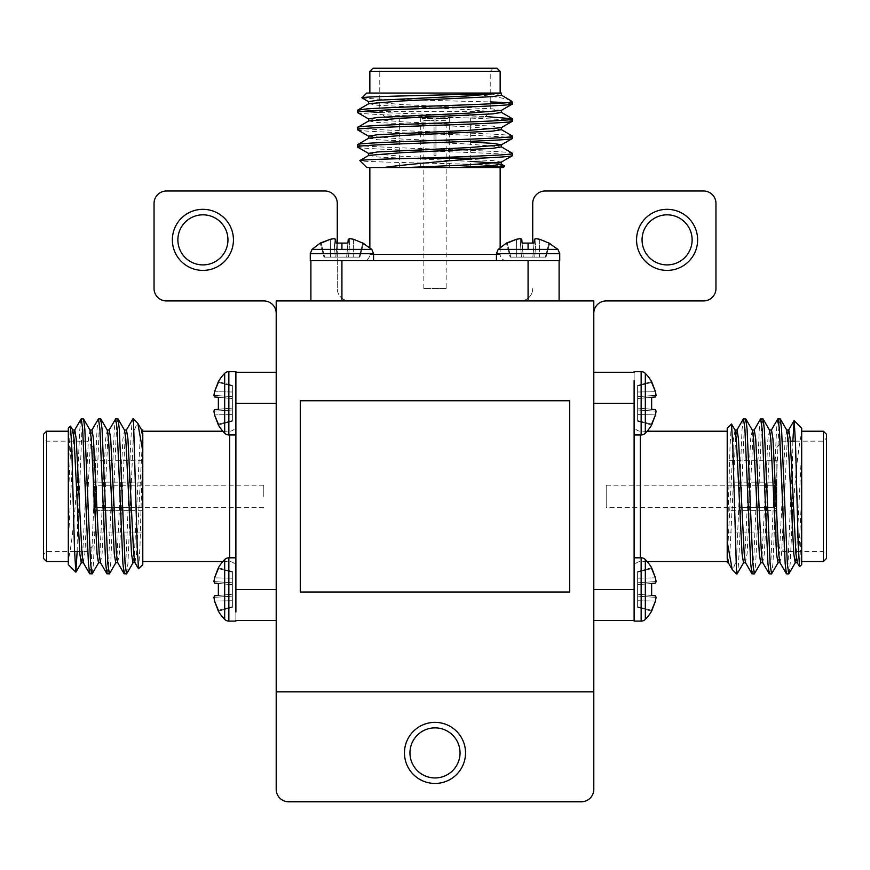 <?xml version="1.0" encoding="UTF-8"?>
<svg xmlns="http://www.w3.org/2000/svg" width="870" height="870" viewBox="0 0 870 870"><rect width="100%" height="100%" fill="white"/><g stroke="black" fill="none" stroke-linecap="round" stroke-linejoin="round"><path stroke-width="0.65" stroke-dasharray="4.35 3.26" d="M569.709 592.013L569.709 400.755L300.291 400.755L300.291 592.013L569.709 592.013M593.797 691.824L593.797 300.933L276.203 300.933L276.203 691.824L593.797 691.824L593.797 313.352L593.797 789.351A12.408 12.408 0 0 1 581.388 801.759L288.612 801.759A12.408 12.408 0 0 1 276.203 789.351L276.203 313.352A12.408 12.408 0 0 0 263.795 300.933L166.464 300.933A12.408 12.408 0 0 1 154.044 288.525L154.044 203.406A12.408 12.408 0 0 1 166.464 190.998L324.869 190.998A12.408 12.408 0 0 1 337.277 203.406L337.277 288.525A12.408 12.408 0 0 0 349.686 300.933L520.314 300.933L349.686 300.933A12.408 12.408 0 0 1 337.277 288.525L337.277 243.089M224.677 619.364L224.677 559.562L224.677 619.364A42.619 42.619 0 0 1 218.359 611.142L214.531 601.061L213.922 597.375L214.531 595.798L218.359 595.461L218.359 583.465L214.531 583.128L213.922 581.551L214.531 577.865L218.359 567.784A42.619 42.619 0 0 1 224.677 559.562A5.862 5.862 0 0 1 228.853 557.811L228.853 621.115A5.862 5.862 0 0 1 224.677 619.364L224.677 559.562M218.359 611.142L218.359 610.294L232.366 606.749L232.366 607.39L232.366 606.749L218.359 610.294L218.359 611.142L232.366 607.39L232.366 600.746L232.366 607.39L218.359 611.142M214.531 601.061L213.922 597.375L214.531 595.798L232.366 594.232L214.531 595.798L232.366 594.232L218.359 595.461L232.366 594.232L232.366 600.746L232.366 584.694L214.531 583.128L232.366 584.694L232.366 582.78L232.366 606.749L218.359 610.294L232.366 606.749L232.366 584.694L218.359 583.465L232.366 584.694L232.366 578.169L232.366 594.232L214.531 595.798L213.922 597.375L232.366 596.146L213.922 597.375L214.531 601.061L232.366 600.746L214.531 601.061M213.922 581.551L232.366 582.78L213.922 581.551L214.531 577.865L232.366 578.169L232.366 572.177L232.366 582.78L232.366 572.177L218.359 568.621L218.359 567.784L218.359 568.621L232.366 572.177L232.366 571.536L232.366 578.169L214.531 577.865L213.922 581.551L232.366 582.78L213.922 581.551L214.531 583.128L232.366 584.694L214.531 583.128L218.359 583.465L218.359 595.461M224.677 373.404A5.862 5.862 0 0 1 228.853 371.653L228.853 434.946A5.862 5.862 0 0 1 224.677 433.195L224.677 373.404A42.619 42.619 0 0 0 218.359 381.615L214.531 391.707L218.359 382.463L232.366 386.019L232.366 398.525L214.531 396.97L213.922 395.382L214.531 391.707L213.922 395.382L214.531 391.707L232.366 392.011L232.366 386.019L218.359 382.463L232.366 386.019L232.366 385.377L232.366 396.622L232.366 386.019L218.359 382.463M224.677 433.195A42.619 42.619 0 0 1 218.359 424.984L214.531 414.903L213.922 411.216L214.531 409.629L218.359 409.302L218.359 397.307L214.531 396.97L218.359 397.307L218.359 409.302L214.531 409.629L232.366 408.073L218.359 409.302M218.359 424.984L218.359 424.136L218.359 424.984L232.366 421.232L232.366 420.58L232.366 421.232L232.366 420.58L218.359 424.136L232.366 420.58L232.366 414.588L232.366 421.232L218.359 424.984M214.531 414.903L213.922 411.216L214.531 409.629L213.922 411.216L214.531 414.903L232.366 414.588L232.366 409.977L232.366 420.58L218.359 424.136L232.366 420.58L232.366 408.073L232.366 414.588L214.531 414.903M95.624 485.253L93.764 483.383L93.764 496.378L93.764 482.143L93.764 510.625L93.764 482.143L131 482.143L93.764 482.143L93.764 483.383L95.624 485.253L95.624 496.378L95.624 485.253L131 485.253L95.624 485.253M131 485.253L131 482.11L131 485.253M263.795 496.378L263.795 485.21L263.795 496.378M142.789 564.641L142.789 446.549L139.95 547.012L138.613 568.817M93.144 496.378L93.144 447.354L93.144 496.378M235.89 612.045L235.879 589.458L235.879 621.115L235.868 620.484L276.203 620.484L276.203 403.299L276.203 620.484M235.89 380.712L235.879 620.484M213.922 395.382L232.366 396.622L213.922 395.382L232.366 396.622L213.922 395.382L214.531 396.97L232.366 398.525L232.366 408.073L232.366 396.622L232.366 409.977L232.366 398.525L218.359 397.307L232.366 398.525L232.366 392.011L214.531 391.707M43.5 434.326L43.5 558.431M46.599 561.541L46.599 431.226M86.935 496.378L86.935 551.613L86.935 496.378M235.868 496.378L235.868 425.017L235.868 496.378M142.789 496.378L142.789 561.541L142.789 496.378M77.158 551.613L77.626 476.401L75.994 496.378C73.526 527.872 70.97 549.003 68.317 559.78L68.317 564.641M68.317 428.127L68.317 469.637L70.361 426.082M68.317 559.78L68.317 469.637M124.345 573.95L125.78 563.553L128.651 496.378C130.282 450.007 131.794 410.074 133.48 420.079M126.683 573.787L127.933 563.553L133.48 432.477L137.351 422.689M77.626 535.833L81.965 429.204L83.4 418.818M89.871 573.95L91.306 563.553L97.048 429.204L98.299 418.97M92.209 573.787L93.46 563.553L99.202 429.204L100.637 418.818M107.108 573.95L108.543 563.553L114.285 429.204L115.536 418.97M109.446 573.787L110.697 563.553L116.439 429.204L117.874 418.818M77.626 476.401L79.812 429.204L81.062 418.97M93.764 510.625L93.764 496.378L93.764 510.625L131 510.625L93.764 510.625M276.203 372.273L276.203 403.299L276.203 372.273L235.879 372.273L235.89 409.683L235.868 371.969M133.48 418.818L133.48 432.477M68.317 496.378L68.317 431.226L68.317 496.378L71.199 438.904L72.743 430.008M142.789 446.549L142.789 444.407M142.789 442.395L142.789 430.008M235.89 380.592L235.879 371.784M46.599 496.378L46.599 551.613L46.599 496.378M68.317 542.88L73.711 434.859M83.194 562.564L84.836 553.864L90.589 438.904L92.024 430.008M100.431 562.564L102.073 553.864L107.826 438.904L109.261 430.008M117.667 562.564L119.31 553.864L125.062 438.904L126.498 430.008M134.904 562.564L136.546 553.864L142.789 433.728M81.247 562.749L82.683 553.864L88.435 438.904L90.078 430.193M98.484 562.749L99.919 553.864L105.672 438.904L107.314 430.193M115.721 562.749L117.156 553.864L122.909 438.904L124.551 430.193M132.958 562.749L134.393 553.864L140.146 438.904L141.788 430.193M213.922 411.216L232.366 409.977L213.922 411.216M214.531 409.629L232.366 408.073L214.531 409.629M214.531 396.97L218.359 397.307M232.366 386.019L232.366 385.377L232.366 386.019M218.359 568.621L232.366 572.177L218.359 568.621L214.531 577.865L232.366 578.169L214.531 577.865M213.922 597.375L232.366 596.146L213.922 597.375M214.531 595.798L232.366 594.232L214.531 595.798M232.366 572.177L232.366 571.536L232.366 572.177M214.531 583.128L218.359 583.465M131 510.625L131 507.514L95.624 507.514L95.624 496.378L95.624 507.514L131 507.514L131 510.625L142.789 510.657M93.764 509.385L95.624 507.514L93.764 509.385M645.322 373.404L645.322 433.195L645.322 373.404A42.619 42.619 0 0 1 651.641 381.615L655.469 391.707L656.078 395.382L655.469 396.97L651.641 397.307L651.641 409.302L655.469 409.629L656.078 411.216L655.469 414.903L651.641 424.984A42.619 42.619 0 0 1 645.322 433.195A5.862 5.862 0 0 1 641.146 434.946L641.146 371.653A5.862 5.862 0 0 1 645.322 373.404L645.322 433.195M651.641 381.615L651.641 382.463L637.634 386.019L637.634 385.377L637.634 386.019L651.641 382.463L651.641 381.615L637.634 385.377L637.634 392.011L637.634 385.377L651.641 381.615M655.469 391.707L656.078 395.382L655.469 396.97L637.634 398.525L655.469 396.97L637.634 398.525L651.641 397.307L637.634 398.525L637.634 392.011L637.634 408.073L655.469 409.629L637.634 408.073L637.634 409.977L637.634 386.019L651.641 382.463L637.634 386.019L637.634 408.073L651.641 409.302L637.634 408.073L637.634 414.588L637.634 398.525L655.469 396.97L656.078 395.382L637.634 396.622L656.078 395.382L655.469 391.707L637.634 392.011L655.469 391.707M656.078 411.216L637.634 409.977L656.078 411.216L655.469 414.903L637.634 414.588L637.634 420.58L637.634 409.977L637.634 420.58L651.641 424.136L651.641 424.984L651.641 424.136L637.634 420.58L637.634 421.232L637.634 414.588L655.469 414.903L656.078 411.216L637.634 409.977L656.078 411.216L655.469 409.629L637.634 408.073L655.469 409.629L651.641 409.302L651.641 397.307M645.322 619.364A5.862 5.862 0 0 1 641.146 621.115L641.146 557.811A5.862 5.862 0 0 1 645.322 559.562L645.322 619.364A42.619 42.619 0 0 0 651.641 611.142L655.469 601.061L651.641 610.294L637.634 606.749L637.634 594.232L655.469 595.798L656.078 597.375L655.469 601.061L656.078 597.375L655.469 601.061L637.634 600.746L637.634 606.749L651.641 610.294L637.634 606.749L637.634 607.39L637.634 596.146L637.634 606.749L651.641 610.294M645.322 559.562A42.619 42.619 0 0 1 651.641 567.784L655.469 577.865L656.078 581.551L655.469 583.128L651.641 583.465L651.641 595.461L655.469 595.798L651.641 595.461L651.641 583.465L655.469 583.128L637.634 584.694L651.641 583.465M651.641 567.784L651.641 568.621L651.641 567.784L637.634 571.536L637.634 572.177L637.634 571.536L637.634 572.177L651.641 568.621L637.634 572.177L637.634 578.169L637.634 571.536L651.641 567.784M655.469 577.865L656.078 581.551L655.469 583.128L656.078 581.551L655.469 577.865L637.634 578.169L637.634 582.78L637.634 572.177L651.641 568.621L637.634 572.177L637.634 584.694L637.634 578.169L655.469 577.865M774.376 507.514L774.376 496.378L774.376 507.514L739 507.514L774.376 507.514L776.236 509.385L774.376 507.514M739 507.514L739 510.657L776.236 510.625L739 510.625L739 507.514L606.205 507.547L606.205 496.378L606.205 507.547M727.211 510.657L727.211 482.11L727.211 510.657L739 510.657M776.236 482.143L776.236 510.625L776.236 482.143L739 482.143L776.236 482.143L776.236 483.383L776.236 482.143M739 482.11L727.211 482.11M727.211 460.708L727.211 532.048L727.211 460.708L776.856 460.708L776.856 532.048L776.856 460.708M727.211 532.048L776.856 532.048M634.11 380.712L634.121 403.299L634.121 371.653L634.132 372.273L593.797 372.273L593.797 589.458L593.797 372.273M634.11 612.056L634.121 372.273M656.078 597.375L637.634 596.146L656.078 597.375L637.634 596.146L656.078 597.375L655.469 595.798L637.634 594.232L637.634 584.694L637.634 596.146L637.634 582.78L637.634 594.232L651.641 595.461L637.634 594.232L637.634 600.746L655.469 601.061M826.5 558.431L826.5 434.326M823.401 431.226L823.401 561.541M783.065 496.378L783.065 551.613L783.065 496.378M776.856 496.378L776.856 545.403L776.856 496.378M634.132 496.378L634.132 425.017L634.132 496.378M727.211 428.127L727.211 546.219L730.05 445.755L731.387 423.951M727.211 496.378L727.211 561.541L727.211 496.378M792.842 441.155L792.374 516.367L794.005 496.378C796.474 464.895 799.03 443.754 801.683 432.988L801.683 428.127M801.683 564.641L801.683 523.131L799.639 566.685M801.683 432.988L801.683 523.131M745.655 418.818L744.22 429.204L741.349 496.378C739.717 542.76 738.206 582.693 736.52 572.678M743.317 418.97L742.066 429.204L736.52 560.28L732.649 570.078M792.374 456.924L788.035 563.553L786.6 573.95M780.129 418.818L778.693 429.204L772.951 563.553L771.701 573.787M777.791 418.97L776.54 429.204L770.798 563.553L769.363 573.95M762.892 418.818L761.457 429.204L755.715 563.553L754.464 573.787M760.554 418.97L759.303 429.204L753.561 563.553L752.126 573.95M792.374 516.367L790.188 563.553L788.938 573.787M776.236 483.383L776.236 509.385L776.236 483.383L774.376 485.253L776.236 483.383M774.376 496.378L774.376 485.253L774.376 496.378M593.797 620.484L593.797 589.458L593.797 620.484L634.121 620.484L634.11 583.085L634.132 620.799M736.52 573.95L736.52 560.28M801.683 496.378L801.683 561.541L801.683 496.378L798.801 553.864L797.257 562.749M727.211 546.219L727.211 548.361M727.211 550.362L727.211 562.749M634.11 612.165L634.121 620.984M823.401 496.378L823.401 441.155L823.401 496.378M801.683 449.877L796.289 557.909M786.806 430.193L785.164 438.904L779.411 553.864L777.976 562.749M769.569 430.193L767.927 438.904L762.174 553.864L760.739 562.749M752.332 430.193L750.69 438.904L744.937 553.864L743.502 562.749M735.096 430.193L733.453 438.904L727.211 559.04M788.753 430.008L787.317 438.904L781.564 553.864L779.922 562.564M771.516 430.008L770.08 438.904L764.328 553.864L762.686 562.564M754.279 430.008L752.844 438.904L747.091 553.864L745.449 562.564M737.042 430.008L735.607 438.904L729.854 553.864L728.212 562.564M656.078 581.551L637.634 582.78L656.078 581.551M655.469 583.128L637.634 584.694L655.469 583.128M655.469 595.798L637.634 594.232L655.469 595.798M637.634 606.749L637.634 607.39L637.634 606.749M651.641 595.461L637.634 594.232L651.641 595.461M651.641 424.136L637.634 420.58L651.641 424.136L655.469 414.903L637.634 414.588L655.469 414.903M656.078 395.382L637.634 396.622L656.078 395.382M655.469 396.97L637.634 398.525L655.469 396.97M637.634 420.58L637.634 421.232L637.634 420.58M655.469 409.629L651.641 409.302M606.205 496.378L606.205 485.21L606.205 496.378M739 485.253L774.376 485.253L739 485.253L739 482.143L739 485.253M496.433 253.594L559.725 253.594L559.725 260.619L496.422 260.608L496.433 253.594L528.079 253.594L496.433 253.594L498.184 249.407L557.975 249.407L498.184 249.407L557.975 249.407L549.764 243.089L539.683 239.261L548.916 243.089L545.36 257.107L548.916 243.089M528.079 243.089L534.082 243.089L534.408 239.261L535.996 238.663L539.683 239.261L535.996 238.663L534.408 239.261L534.082 243.089L528.079 243.089L534.082 243.089L534.408 239.261L532.853 257.107L523.305 257.107L522.087 243.089L528.079 243.089L522.087 243.089L523.305 257.107L521.402 257.107L532.853 257.107L534.082 243.089L532.853 257.107L534.756 257.107L523.305 257.107L521.75 239.261L522.087 243.089L528.079 243.089L528.079 249.407M310.275 253.594L373.567 253.594L373.567 260.608L310.275 260.619L310.275 253.594L341.921 253.594L310.275 253.594L312.025 249.407L371.816 249.407L312.025 249.407L371.816 249.407L363.606 243.089L353.514 239.261L362.757 243.089L359.201 257.107L362.757 243.089M341.921 243.089L347.913 243.089L348.25 239.261L349.838 238.663L353.514 239.261L349.838 238.663L348.25 239.261L347.913 243.089L341.921 243.089L347.913 243.089L348.25 239.261L346.695 257.107L337.147 257.107L335.918 243.089L341.921 243.089L335.918 243.089L337.147 257.107L335.244 257.107L346.695 257.107L347.913 243.089L346.695 257.107L348.598 257.107L337.147 257.107L335.592 239.261L335.918 243.089L341.921 243.089L341.921 249.407M349.838 238.663L348.598 257.107L349.838 238.663L348.598 257.107L349.838 238.663L353.514 239.261L353.209 257.107L348.598 257.107L359.201 257.107L346.695 257.107L347.913 243.089L346.695 257.107L359.843 257.107L363.606 243.089L359.843 257.107L353.209 257.107L353.514 239.261M535.996 238.663L534.756 257.107L535.996 238.663L534.756 257.107L535.996 238.663L539.683 239.261L539.367 257.107L534.756 257.107L545.36 257.107L532.853 257.107L534.082 243.089L532.853 257.107L546.012 257.107L549.764 243.089L546.012 257.107L539.367 257.107L539.683 239.261M446.169 288.525L423.831 288.525L446.169 288.525L446.169 120.364L435.935 120.364L446.169 120.364L448.028 118.494L435.935 118.494L435.935 155.73L435.935 118.494L448.028 118.494M434.065 155.73L435.935 155.73L435 155.73L435.935 155.73L435.935 118.494L435.935 155.73L434.065 155.73L435 155.73L434.065 155.73L434.065 118.494L434.065 155.73M423.831 288.525L423.831 120.364L434.065 120.364L423.831 120.364L421.972 118.494L434.065 118.494L421.972 118.494M435 167.518L399.33 167.518L435 167.518M435 117.874L399.33 117.874L435 117.874M359.843 257.107L359.201 257.107L359.843 257.107M373.578 260.608L348.294 260.598M546.012 257.107L545.36 257.107L546.012 257.107M496.422 260.608L521.696 260.598M497.053 68.241L372.947 68.241M369.848 71.34L500.152 71.34M484.024 117.874L385.976 117.874L484.024 117.874L490.223 111.675L379.777 111.675L379.777 71.34L490.223 71.34L493.333 68.241L376.666 68.241L493.333 68.241M385.976 117.874L379.777 111.675L490.223 111.675L490.223 71.34L379.777 71.34L376.666 68.241M363.638 260.598L506.362 260.598L363.638 260.598A6.21 6.21 0 0 0 369.848 254.399L373.567 254.399M506.362 260.598A6.21 6.21 0 0 1 500.152 254.399L369.848 254.399L369.848 247.591M366.738 167.518L503.262 167.518M504.698 166.083C510.179 164.191 356.2 162.364 359.832 160.613M500.152 167.518L369.848 167.518L500.152 167.518M500.152 247.591L500.152 254.399L496.433 254.399M510.94 100.735C507.047 98.266 490.169 95.711 460.295 93.057L366.738 93.057M512.571 103.834L501.783 102.366L512.571 102.366M362.007 97.929L375.938 98.973L490.223 101.931M500.152 93.057L497.803 93.057M357.429 144.768C352.687 147.639 517.313 150.521 512.571 153.392M357.429 146.921C352.687 149.792 517.313 152.674 512.571 155.545M357.429 110.294L363.508 111.371M380.592 112.502L485.384 116.515M357.429 112.447C352.687 115.319 517.313 118.2 512.571 121.071M357.429 127.531C352.687 130.402 517.313 133.284 512.571 136.155M357.429 129.684C352.687 132.555 517.313 135.437 512.571 138.308M559.106 300.933L528.079 300.933L559.106 300.933L559.106 260.608L348.304 260.598L310.894 260.608L310.894 300.933L528.079 300.933L310.894 300.933M460.295 93.057L501.218 93.231M310.894 260.608L341.921 260.608L341.921 300.933M528.079 300.933L528.079 260.608L559.106 260.608M482.361 93.057L501.37 95.211M368.782 103.66L377.526 105.27L468.19 109.576L501.37 112.447M368.782 120.897L377.526 122.507L468.19 126.813L501.37 129.684M368.782 138.134L377.526 139.744L468.19 144.05L501.37 146.921M368.782 155.371L377.526 156.981L470.67 161.396M496.172 163.082L501.37 164.158M368.63 101.681L401.81 104.552L492.474 108.859L501.218 110.468M368.63 118.918L401.81 121.789L492.474 126.096L501.218 127.705M368.63 136.155L401.81 139.026L470.67 142.006M368.63 153.392L401.81 156.263L492.474 160.569L501.37 162.092M498.184 249.407L506.394 243.089L510.157 257.107L510.799 257.107L507.243 243.089L510.799 257.107L510.157 257.107L510.799 257.107L510.157 257.107L506.394 243.089L507.243 243.089L510.799 257.107L521.402 257.107L510.799 257.107L507.243 243.089L506.394 243.089L516.486 239.261L520.162 238.663L521.75 239.261L523.305 257.107L521.402 257.107L532.853 257.107L534.408 239.261M520.162 238.663L521.402 257.107L520.162 238.663L521.402 257.107L516.791 257.107L521.402 257.107L520.162 238.663L516.486 239.261L516.791 257.107L510.799 257.107L516.791 257.107L516.486 239.261L520.162 238.663L521.75 239.261L523.305 257.107L521.75 239.261M312.025 249.407L320.236 243.089L323.988 257.107L324.64 257.107L321.084 243.089L324.64 257.107L323.988 257.107L324.64 257.107L323.988 257.107L320.236 243.089L321.084 243.089L324.64 257.107L335.244 257.107L324.64 257.107L321.084 243.089L320.236 243.089L330.317 239.261L334.004 238.663L335.592 239.261L337.147 257.107L335.244 257.107L346.695 257.107L348.25 239.261M334.004 238.663L335.244 257.107L334.004 238.663L335.244 257.107L330.633 257.107L335.244 257.107L334.004 238.663L330.317 239.261L330.633 257.107L324.64 257.107L330.633 257.107L330.317 239.261L334.004 238.663L335.592 239.261L337.147 257.107L335.592 239.261M330.317 239.261L330.633 257.107L330.317 239.261M516.486 239.261L516.791 257.107L516.486 239.261M434.065 120.364L434.065 118.494L434.065 120.364M172.369 239.859A30.537 30.537 0 0 0 202.906 270.396A30.537 30.537 0 0 0 233.443 239.859A30.537 30.537 0 0 0 202.906 209.322A30.537 30.537 0 0 0 172.369 239.859M177.871 239.859A25.045 25.045 0 0 0 202.906 264.904A25.045 25.045 0 0 0 227.951 239.859A25.045 25.045 0 0 0 202.906 214.825A25.045 25.045 0 0 0 177.871 239.859M636.557 239.859A30.537 30.537 0 0 0 667.094 270.396A30.537 30.537 0 0 0 697.631 239.859A30.537 30.537 0 0 0 667.094 209.322A30.537 30.537 0 0 0 636.557 239.859M642.049 239.859A25.045 25.045 0 0 0 667.094 264.904A25.045 25.045 0 0 0 692.129 239.859A25.045 25.045 0 0 0 667.094 214.825A25.045 25.045 0 0 0 642.049 239.859M404.463 752.898A30.537 30.537 0 0 0 435 783.446A30.537 30.537 0 0 0 465.537 752.898A30.537 30.537 0 0 0 435 722.361A30.537 30.537 0 0 0 404.463 752.898M409.955 752.898A25.045 25.045 0 0 0 435 777.943A25.045 25.045 0 0 0 460.045 752.898A25.045 25.045 0 0 0 435 727.864A25.045 25.045 0 0 0 409.955 752.898M593.797 313.352A12.408 12.408 0 0 1 606.205 300.933L703.536 300.933A12.408 12.408 0 0 0 715.956 288.525L715.956 203.406A12.408 12.408 0 0 0 703.536 190.998L545.131 190.998A12.408 12.408 0 0 0 532.723 203.406L532.723 243.089M532.723 288.525A12.408 12.408 0 0 1 520.314 300.933A12.408 12.408 0 0 0 532.723 288.525M276.203 691.824L276.203 313.352M228.853 557.811L228.853 621.115L228.853 557.811L235.89 557.811M229.658 434.946L229.658 557.811M276.203 589.458L235.879 589.458M235.879 403.299L276.203 403.299M641.146 434.946L641.146 371.653L641.146 434.946L634.11 434.946M640.342 557.811L640.342 434.946M593.797 403.299L634.121 403.299M634.121 589.458L593.797 589.458M341.921 253.594L373.567 253.594L341.921 253.594M528.079 253.594L559.725 253.594L528.079 253.594M263.795 485.21L131 485.21M142.789 482.11L131 482.11M142.789 532.048L93.144 532.048M228.853 621.115L235.879 621.115M235.868 434.946L228.853 434.946M93.144 447.354L86.935 441.155L46.599 441.155L43.5 438.056M222.85 431.226L229.658 431.226C233.399 430.889 235.465 428.823 235.868 425.017M222.85 561.541L229.658 561.541C233.399 561.868 235.465 563.945 235.868 567.74M93.144 545.403L86.935 551.613L79.648 551.613M74.559 551.613L46.599 551.613L43.5 554.712M228.853 371.653L235.879 371.653M232.366 385.377L218.359 381.615L232.366 385.377M232.366 571.536L218.359 567.784L232.366 571.536M142.789 460.708L93.144 460.708M263.795 507.547L131 507.547M641.146 371.653L634.121 371.653M634.132 557.811L641.146 557.811M776.856 545.403L783.065 551.613L823.401 551.613L826.5 554.712M647.149 561.541L640.342 561.541C636.601 561.868 634.534 563.945 634.132 567.74M647.149 431.226L640.342 431.226C636.601 430.889 634.534 428.823 634.132 425.017M776.856 447.354L783.065 441.155L790.351 441.155M795.441 441.155L823.401 441.155L826.5 438.056M641.146 621.115L634.121 621.115M637.634 607.39L651.641 611.142L637.634 607.39M637.634 421.232L651.641 424.984L637.634 421.232M606.205 485.21L739 485.21M449.268 167.518L449.268 118.494M399.33 167.518L399.33 117.874M373.567 253.594L371.816 249.407M559.725 253.594L557.975 249.407M470.67 167.518L470.67 117.874M420.732 167.518L420.732 118.494"/><path stroke-width="1.3" d="M593.797 691.824L593.797 300.933L276.203 300.933L276.203 691.824L593.797 691.824L593.797 789.351A12.408 12.408 0 0 1 581.388 801.759L288.612 801.759A12.408 12.408 0 0 1 276.203 789.351L276.203 691.824M569.709 592.013L569.709 400.755L300.291 400.755L300.291 592.013L569.709 592.013M218.359 568.621L214.531 577.865L218.359 567.784A42.619 42.619 0 0 1 224.677 559.562L224.677 619.364A42.619 42.619 0 0 1 218.359 611.142L214.531 601.061L218.359 610.294L214.531 601.061L213.922 597.375L214.531 595.798L218.359 595.461L218.359 583.465L218.359 595.461M214.531 583.128L213.922 581.551L214.531 583.128L218.359 583.465M224.677 619.364A5.862 5.862 0 0 0 228.853 621.115L228.853 557.811A5.862 5.862 0 0 0 224.677 559.562M218.359 382.463L214.531 391.707L218.359 381.615A42.619 42.619 0 0 1 224.677 373.404L224.677 433.195A42.619 42.619 0 0 1 218.359 424.984L214.531 414.903L218.359 424.136L214.531 414.903L213.922 411.216L214.531 409.629L218.359 409.302L218.359 397.307L218.359 409.302M214.531 396.97L213.922 395.382L214.531 396.97L218.359 397.307M224.677 433.195A5.862 5.862 0 0 0 228.853 434.946L228.853 371.653A5.862 5.862 0 0 0 224.677 373.404M276.203 372.273L235.89 372.273L235.89 612.045M43.5 558.431L43.5 434.326L46.599 431.226L46.599 561.541L43.5 558.431M142.789 433.728L142.789 564.641L138.493 568.773L137.188 546.425L133.48 420.079M75.831 572.145L68.317 564.641L68.317 428.127L70.492 426.126L71.786 447.843L74.494 549.383L75.831 572.145L77.158 551.613M109.044 430.193L115.721 418.818L117.156 429.204L122.909 563.553L124.16 573.787L126.683 573.787L133.175 562.564M115.721 418.818L118.059 418.97L119.31 429.204L125.062 563.553L126.498 573.95M73.711 434.859L74.57 430.193L81.247 418.818L82.683 429.204L88.435 563.553L89.686 573.787L92.209 573.787L98.701 562.564M81.247 418.818L83.585 418.97L84.836 429.204L90.589 563.553L92.024 573.95M91.807 430.193L98.484 418.818L99.919 429.204L105.672 563.553L106.923 573.787L109.446 573.787L115.938 562.564M98.484 418.818L100.822 418.97L102.073 429.204L107.826 563.553L109.261 573.95M126.28 430.193L132.958 418.818M142.789 444.407L142.789 442.395M276.203 620.484L235.933 620.484M133.48 418.818L137.808 423.32L142.789 451.084M83.4 562.749L81.247 562.749L79.812 553.864L74.07 438.904L72.634 430.008L74.787 430.008L76.223 438.904L81.965 553.864L83.194 562.564L89.686 573.787M89.871 430.008L92.024 430.008L93.46 438.904L99.202 553.864L100.431 562.564L106.923 573.787M107.108 430.008L109.261 430.008L110.697 438.904L116.439 553.864L117.667 562.564L124.16 573.787M124.345 430.008L126.498 430.008L127.933 438.904L133.675 553.864L134.904 562.564L138.493 568.773M83.585 418.97L90.078 430.193L91.306 438.904L97.048 553.864L98.484 562.749L100.637 562.749M100.822 418.97L107.314 430.193L108.543 438.904L114.285 553.864L115.721 562.749L117.874 562.749M118.059 418.97L124.551 430.193L125.78 438.904L131.522 553.864L132.958 562.749L135.111 562.749M137.808 423.32L141.788 430.193L142.789 436.153M235.879 371.653L228.853 371.653M214.531 391.707L213.922 395.382M214.531 577.865L213.922 581.551M651.641 424.136L655.469 414.903L651.641 424.984A42.619 42.619 0 0 1 645.322 433.195L645.322 373.404A42.619 42.619 0 0 1 651.641 381.615L655.469 391.707L651.641 382.463L655.469 391.707L656.078 395.382L655.469 396.97L651.641 397.307L651.641 409.302L651.641 397.307M655.469 409.629L656.078 411.216L655.469 409.629L651.641 409.302M645.322 373.404A5.862 5.862 0 0 0 641.146 371.653L641.146 434.946A5.862 5.862 0 0 0 645.322 433.195M651.641 610.294L655.469 601.061L651.641 611.142A42.619 42.619 0 0 1 645.322 619.364L645.322 559.562A42.619 42.619 0 0 1 651.641 567.784L655.469 577.865L651.641 568.621L655.469 577.865L656.078 581.551L655.469 583.128L651.641 583.465L651.641 595.461L651.641 583.465M655.469 595.798L656.078 597.375L655.469 595.798L651.641 595.461L655.469 595.798M645.322 559.562A5.862 5.862 0 0 0 641.146 557.811L641.146 621.115A5.862 5.862 0 0 0 645.322 619.364M593.797 620.484L634.11 620.484L634.11 380.712M826.5 434.326L826.5 558.431L823.401 561.541L823.401 431.226L826.5 434.326M727.211 559.04L727.211 428.127L731.507 423.994L732.812 446.332L736.52 572.678M794.169 420.623L801.683 428.127L801.683 564.641L799.508 566.631L798.214 544.924L795.506 443.385L794.169 420.623L792.842 441.155M760.956 562.564L754.279 573.95L752.844 563.553L747.091 429.204L745.84 418.97L743.317 418.97L736.825 430.193M754.279 573.95L751.941 573.787L750.69 563.553L744.937 429.204L743.502 418.818M796.289 557.909L795.43 562.564L788.753 573.95L787.317 563.553L781.564 429.204L780.314 418.97L777.791 418.97L771.298 430.193M788.753 573.95L786.415 573.787L785.164 563.553L779.411 429.204L777.976 418.818M778.193 562.564L771.516 573.95L770.08 563.553L764.328 429.204L763.077 418.97L760.554 418.97L754.062 430.193M771.516 573.95L769.178 573.787L767.927 563.553L762.174 429.204L760.739 418.818M743.719 562.564L737.042 573.95M727.211 548.361L727.211 550.362M593.797 372.273L634.067 372.273M736.52 573.95L732.192 569.448L727.211 541.673M786.6 430.008L788.753 430.008L790.188 438.904L795.93 553.864L797.366 562.749L795.213 562.749L793.777 553.864L788.035 438.904L786.806 430.193L780.314 418.97M780.129 562.749L777.976 562.749L776.54 553.864L770.798 438.904L769.569 430.193L763.077 418.97M762.892 562.749L760.739 562.749L759.303 553.864L753.561 438.904L752.332 430.193L745.84 418.97M745.655 562.749L743.502 562.749L742.066 553.864L736.324 438.904L735.096 430.193L731.507 423.994M786.415 573.787L779.922 562.564L778.693 553.864L772.951 438.904L771.516 430.008L769.363 430.008M769.178 573.787L762.686 562.564L761.457 553.864L755.715 438.904L754.279 430.008L752.126 430.008M751.941 573.787L745.449 562.564L744.22 553.864L738.478 438.904L737.042 430.008L734.889 430.008M732.192 569.448L728.212 562.564L727.211 556.615M634.121 621.115L641.146 621.115M655.469 601.061L656.078 597.375M655.469 414.903L656.078 411.216M373.567 260.598L373.567 253.594L371.816 249.407L312.025 249.407L320.236 243.089L330.317 239.261L321.084 243.089L330.317 239.261L334.004 238.663L335.592 239.261L334.004 238.663M348.25 239.261L349.838 238.663L348.25 239.261L347.913 243.089L335.918 243.089L335.592 239.261M353.514 239.261L362.757 243.089L353.514 239.261L349.838 238.663M371.816 249.407L362.757 243.089M341.921 300.933L341.921 260.619L559.725 260.619L559.725 253.594L557.975 249.407L498.184 249.407L506.394 243.089L516.486 239.261L507.243 243.089L516.486 239.261L520.162 238.663L521.75 239.261L520.162 238.663M534.408 239.261L535.996 238.663L534.408 239.261L534.082 243.089L522.087 243.089L521.75 239.261M539.683 239.261L548.916 243.089L539.683 239.261L535.996 238.663M557.975 249.407L548.916 243.089M310.894 260.619L348.294 260.598M373.567 253.594L310.275 253.594L310.275 260.619M559.725 253.594L496.433 253.594L496.433 260.598M497.053 68.241L500.152 71.34L369.848 71.34L372.947 68.241L497.053 68.241M481.643 167.518L504.698 166.083L503.262 167.518L366.738 167.518L359.832 160.613L368.782 155.371L401.81 152.674L492.474 148.357L501.37 146.921L501.37 144.768L493.236 143.398L470.67 142.006M504.698 166.083L501.218 163.995M500.152 167.518L500.152 247.591M369.848 167.518L369.848 247.591M510.94 100.735L512.571 102.366L509.95 102.366L510.94 100.735L501.218 95.037M509.95 102.366C498.564 104.139 437.849 105.716 396.22 107.423C371.414 108.38 358.483 109.337 357.429 110.294L368.782 103.66L401.81 100.953L492.474 96.646L501.37 95.211L501.37 93.057L366.738 93.057L361.963 97.831L368.782 101.844M490.223 101.931L501.783 102.366M500.152 71.34L500.152 93.057L497.803 93.057C473.65 94.721 358.766 96.287 361.963 97.831M369.848 93.057L369.848 71.34M501.218 146.758L512.571 153.392L512.441 155.686L501.218 162.179L468.19 164.876L407.127 167.518M501.218 129.521L512.571 136.155C517.313 139.015 352.687 141.897 357.429 144.768L357.559 147.073L368.782 153.555M512.571 102.366L512.441 103.976L501.218 110.468L468.19 113.165L377.526 117.472L368.63 118.918L368.63 121.071M363.508 111.371L380.592 112.502M485.384 116.515L512.441 118.766L512.441 121.213L501.218 127.705L468.19 130.402L377.526 134.709L368.63 136.155L368.63 138.308M357.429 110.294L357.559 112.589L368.782 119.081M512.571 136.155L512.441 138.45L501.218 144.942L468.19 147.639L377.526 151.956L368.63 153.392L368.63 155.545M512.571 118.918C517.313 121.778 352.687 124.66 357.429 127.531L357.559 129.826L368.782 136.318M512.571 103.834C517.313 106.695 352.687 109.576 357.429 112.447M501.37 110.294L501.37 112.447L492.474 113.883L401.81 118.189L368.782 120.897L357.429 127.531M512.571 121.071C517.313 123.931 352.687 126.813 357.429 129.684M501.37 127.531L501.37 129.684L492.474 131.12L401.81 135.437L368.782 138.134L357.429 144.768M512.571 138.308C517.313 141.168 352.687 144.05 357.429 146.921M512.571 153.392C513.594 155.012 467.625 156.524 421.036 158.209L478.968 158.209C448.496 160.95 404.854 164.408 383.931 167.518M512.571 155.545C511.908 156.404 500.707 157.296 478.968 158.209M501.37 93.057L468.19 95.928L377.526 100.235L368.63 101.681L368.63 103.834M521.696 260.619L528.079 260.619M310.894 300.933L310.894 260.663M559.106 260.619L559.106 300.933M359.832 160.613C361.887 159.786 382.289 158.992 421.036 158.209M470.67 161.396L496.172 163.082M501.218 162.179L501.37 164.158L492.474 165.594L456.902 167.518M172.369 239.859A30.537 30.537 0 0 0 202.906 270.396A30.537 30.537 0 0 0 233.443 239.859A30.537 30.537 0 0 0 202.906 209.322A30.537 30.537 0 0 0 172.369 239.859M177.871 239.859A25.045 25.045 0 0 0 202.906 264.904A25.045 25.045 0 0 0 227.951 239.859A25.045 25.045 0 0 0 202.906 214.825A25.045 25.045 0 0 0 177.871 239.859M636.557 239.859A30.537 30.537 0 0 0 667.094 270.396A30.537 30.537 0 0 0 697.631 239.859A30.537 30.537 0 0 0 667.094 209.322A30.537 30.537 0 0 0 636.557 239.859M642.049 239.859A25.045 25.045 0 0 0 667.094 264.904A25.045 25.045 0 0 0 692.129 239.859A25.045 25.045 0 0 0 667.094 214.825A25.045 25.045 0 0 0 642.049 239.859M404.463 752.898A30.537 30.537 0 0 0 435 783.446A30.537 30.537 0 0 0 465.537 752.898A30.537 30.537 0 0 0 435 722.361A30.537 30.537 0 0 0 404.463 752.898M409.955 752.898A25.045 25.045 0 0 0 435 777.943A25.045 25.045 0 0 0 460.045 752.898A25.045 25.045 0 0 0 435 727.864A25.045 25.045 0 0 0 409.955 752.898M276.203 313.352A12.408 12.408 0 0 0 263.795 300.933L166.464 300.933A12.408 12.408 0 0 1 154.044 288.525L154.044 203.406A12.408 12.408 0 0 1 166.464 190.998L324.869 190.998A12.408 12.408 0 0 1 337.277 203.406L337.277 243.089M532.723 243.089L532.723 203.406A12.408 12.408 0 0 1 545.131 190.998L703.536 190.998A12.408 12.408 0 0 1 715.956 203.406L715.956 288.525A12.408 12.408 0 0 1 703.536 300.933L606.205 300.933A12.408 12.408 0 0 0 593.797 313.352M229.658 557.811L229.658 434.946M235.89 589.458L276.203 589.458M276.203 403.299L235.933 403.299M640.342 434.946L640.342 557.811M634.11 403.299L593.797 403.299M593.797 589.458L634.067 589.458M341.921 243.089L341.921 249.407M528.079 243.089L528.079 249.407M373.567 254.399L496.433 254.399M528.079 300.933L528.079 260.663M235.879 621.115L228.853 621.115M228.853 434.946L235.868 434.946M142.789 561.541L222.85 561.541M68.317 561.541L46.599 561.541M68.317 431.226L46.599 431.226M142.789 431.226L222.85 431.226M79.648 551.613L74.559 551.613M142.789 430.008L141.582 430.008M72.841 430.193L70.492 426.126M81.465 562.564L75.94 572.101M228.853 557.811L235.868 557.811M634.121 371.653L641.146 371.653M641.146 557.811L634.132 557.811M727.211 431.226L647.149 431.226M801.683 431.226L823.401 431.226M801.683 561.541L823.401 561.541M727.211 561.541L647.149 561.541M790.351 441.155L795.441 441.155M727.211 562.749L728.418 562.749M797.159 562.564L799.508 566.631M788.535 430.193L794.06 420.656M641.146 434.946L634.132 434.946M310.275 253.594L312.025 249.407M496.433 253.594L498.184 249.407M512.441 118.766L501.218 112.273"/></g></svg>
